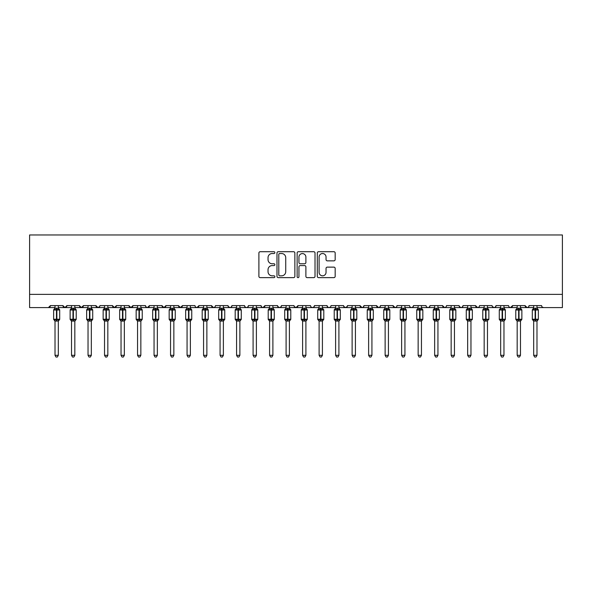 <?xml version="1.0" encoding="UTF-8"?>
<svg xmlns="http://www.w3.org/2000/svg" width="592" height="592" viewBox="0 0 592 592"><rect width="100%" height="100%" fill="white"/><g stroke="black" fill="none" stroke-linecap="round" stroke-linejoin="round"><path stroke-width="0.89" d="M274.873 252.621A0.91 0.91 0 0 0 273.963 251.711L260.191 251.711A1.295 1.295 0 0 0 258.896 253.006L258.896 276.338A1.295 1.295 0 0 0 260.191 277.633L273.963 277.633A0.91 0.91 0 0 0 274.873 276.723A0.91 0.91 0 0 0 273.963 275.82L272.187 275.82A4.144 4.144 0 0 1 268.035 271.669L268.035 269.73A4.144 4.144 0 0 1 272.187 265.579L273.963 265.579A0.91 0.91 0 0 0 274.873 264.676A0.91 0.91 0 0 0 273.963 263.766L272.187 263.766A4.144 4.144 0 0 1 268.035 259.614L268.035 257.675A4.144 4.144 0 0 1 272.187 253.524L273.963 253.524A0.91 0.91 0 0 0 274.873 252.621M333.881 260.85A1.295 1.295 0 0 0 335.176 259.555L335.176 253.006A1.295 1.295 0 0 0 333.881 251.711L318.585 251.711A1.295 1.295 0 0 0 317.29 253.006L317.29 276.338A1.295 1.295 0 0 0 318.585 277.633L333.881 277.633A1.295 1.295 0 0 0 335.176 276.338L335.176 268.428A1.295 1.295 0 0 0 333.881 267.133L327.332 267.133A1.295 1.295 0 0 0 326.037 268.428L326.037 272.35A3.471 3.471 0 0 1 322.573 275.82A3.471 3.471 0 0 1 319.103 272.35L319.103 256.995A3.471 3.471 0 0 1 322.573 253.524A3.471 3.471 0 0 1 326.037 256.995L326.037 259.555A1.295 1.295 0 0 0 327.332 260.85L333.881 260.85M29.6 294.379L562.4 294.379L562.4 234.965L29.6 234.965L29.6 307.588L48.418 307.588L50.394 305.605L62.944 305.605L63.662 307.137M294.868 253.006A1.295 1.295 0 0 0 293.573 251.711L278.277 251.711A1.295 1.295 0 0 0 276.982 253.006L276.982 276.338A1.295 1.295 0 0 0 278.277 277.633L293.573 277.633A1.295 1.295 0 0 0 294.868 276.338L294.868 253.006M298.427 251.711L313.723 251.711A1.295 1.295 0 0 1 315.018 253.006L315.018 276.338A1.295 1.295 0 0 1 313.723 277.633L307.181 277.633A1.295 1.295 0 0 1 305.886 276.338L305.886 266.874A1.295 1.295 0 0 0 304.584 265.579L300.248 265.579A1.295 1.295 0 0 0 298.945 266.874L298.945 276.723A0.91 0.91 0 0 1 298.042 277.633A0.91 0.91 0 0 1 297.132 276.723L297.132 253.006A1.295 1.295 0 0 1 298.427 251.711M58.319 307.588L64.92 307.588L62.944 305.605A1.983 1.983 0 0 0 64.92 307.588A1.983 1.983 0 0 0 66.903 305.605L79.446 305.605A1.983 1.983 0 0 0 81.43 307.588A1.983 1.983 0 0 0 83.405 305.605L95.956 305.605A1.983 1.983 0 0 0 97.932 307.588A1.983 1.983 0 0 0 99.915 305.605L112.458 305.605A1.983 1.983 0 0 0 114.441 307.588A1.983 1.983 0 0 0 116.417 305.605L128.967 305.605A1.983 1.983 0 0 0 130.943 307.588A1.983 1.983 0 0 0 132.926 305.605L145.469 305.605A1.983 1.983 0 0 0 147.452 307.588A1.983 1.983 0 0 0 149.428 305.605L161.971 305.605A1.983 1.983 0 0 0 163.954 307.588A1.983 1.983 0 0 0 165.938 305.605L178.481 305.605A1.983 1.983 0 0 0 180.464 307.588A1.983 1.983 0 0 0 182.44 305.605L194.983 305.605A1.983 1.983 0 0 0 196.966 307.588A1.983 1.983 0 0 0 198.949 305.605L211.492 305.605A1.983 1.983 0 0 0 213.475 307.588A1.983 1.983 0 0 0 215.451 305.605L227.994 305.605A1.983 1.983 0 0 0 229.977 307.588A1.983 1.983 0 0 0 231.96 305.605L244.503 305.605A1.983 1.983 0 0 0 246.487 307.588A1.983 1.983 0 0 0 248.462 305.605L261.005 305.605A1.983 1.983 0 0 0 262.989 307.588A1.983 1.983 0 0 0 264.972 305.605L277.515 305.605A1.983 1.983 0 0 0 279.498 307.588A1.983 1.983 0 0 0 281.474 305.605L294.017 305.605A1.983 1.983 0 0 0 296 307.588A1.983 1.983 0 0 0 297.983 305.605L310.526 305.605A1.983 1.983 0 0 0 312.502 307.588A1.983 1.983 0 0 0 314.485 305.605L327.028 305.605A1.983 1.983 0 0 0 329.011 307.588A1.983 1.983 0 0 0 330.995 305.605L343.538 305.605A1.983 1.983 0 0 0 345.513 307.588A1.983 1.983 0 0 0 347.497 305.605L360.04 305.605A1.983 1.983 0 0 0 362.023 307.588A1.983 1.983 0 0 0 364.006 305.605L376.549 305.605A1.983 1.983 0 0 0 378.525 307.588A1.983 1.983 0 0 0 380.508 305.605L393.051 305.605A1.983 1.983 0 0 0 395.034 307.588A1.983 1.983 0 0 0 397.017 305.605L409.56 305.605A1.983 1.983 0 0 0 411.536 307.588A1.983 1.983 0 0 0 413.519 305.605L426.062 305.605A1.983 1.983 0 0 0 428.046 307.588A1.983 1.983 0 0 0 430.029 305.605L442.572 305.605A1.983 1.983 0 0 0 444.548 307.588A1.983 1.983 0 0 0 446.531 305.605L459.074 305.605A1.983 1.983 0 0 0 461.057 307.588A1.983 1.983 0 0 0 463.033 305.605L475.583 305.605A1.983 1.983 0 0 0 477.559 307.588A1.983 1.983 0 0 0 479.542 305.605L492.085 305.605A1.983 1.983 0 0 0 494.068 307.588A1.983 1.983 0 0 0 496.044 305.605L508.595 305.605A1.983 1.983 0 0 0 510.57 307.588A1.983 1.983 0 0 0 512.554 305.605L525.097 305.605A1.983 1.983 0 0 0 527.08 307.588A1.983 1.983 0 0 0 529.056 305.605L541.606 305.605A1.983 1.983 0 0 0 543.582 307.588L542.309 307.122M529.056 305.605L528.693 306.76M520.479 307.588L527.08 307.588L525.097 305.605L525.822 307.137M503.97 307.588L510.57 307.588L512.554 305.605L511.828 307.137M496.044 305.605L495.326 307.137M470.958 307.588L477.559 307.588L475.583 305.605L476.308 307.137M463.033 305.605L462.315 307.137L461.057 307.588L459.288 306.501M459.074 305.605L459.799 307.137M446.531 305.605L446.161 306.76M437.947 307.588L444.548 307.588L442.572 305.605L443.297 307.137M430.029 305.605L429.304 307.137L428.046 307.588L426.773 307.122M413.519 305.605L412.794 307.137L411.536 307.588L410.263 307.122M397.017 305.605L396.647 306.76M388.433 307.588L395.034 307.588L393.051 305.605L393.776 307.137M380.508 305.605L379.783 307.137M371.924 307.588L378.525 307.588L376.549 305.605L377.274 307.137M364.006 305.605L363.281 307.137M355.422 307.588L362.023 307.588L360.04 305.605L360.41 306.76M347.497 305.605L346.771 307.137M343.538 305.605L344.263 307.137M327.028 305.605L327.753 307.137L329.011 307.588L330.284 307.122M314.485 305.605L313.76 307.137M289.399 307.588L296 307.588L297.983 305.605L297.258 307.137M281.474 305.605L280.749 307.137L279.498 307.588L277.729 306.501M277.515 305.605L278.24 307.137M261.005 305.605L261.731 307.137M248.462 305.605L247.737 307.137L246.487 307.588L245.206 307.122M244.503 305.605L245.229 307.137M231.96 305.605L231.235 307.137L229.977 307.588L228.209 306.501M227.994 305.605L228.719 307.137M206.867 307.588L213.475 307.588L211.492 305.605L212.217 307.137M190.365 307.588L196.966 307.588L198.949 305.605L198.224 307.137M173.856 307.588L180.464 307.588L182.44 305.605L181.714 307.137M157.354 307.588L163.954 307.588L165.938 305.605L165.212 307.137M140.844 307.588L147.452 307.588L149.428 305.605L148.703 307.137M145.469 305.605L146.194 307.137L147.452 307.588L154.053 307.588M124.342 307.588L130.943 307.588L132.926 305.605L132.201 307.137M137.544 307.588L130.943 307.588L128.967 305.605L129.685 307.137M107.833 307.588L114.441 307.588L116.417 305.605L115.692 307.137M121.042 307.588L114.441 307.588L112.458 305.605L113.183 307.137M91.331 307.588L97.932 307.588L95.956 305.605L96.674 307.137M71.521 307.588L64.92 307.588L66.903 305.605L66.178 307.137M562.4 294.379L562.4 307.588L536.981 307.588M48.418 307.588L50.394 305.605A1.983 1.983 0 0 1 48.418 307.588L55.019 307.588M74.829 307.588L81.43 307.588L83.405 305.605M88.03 307.588L81.43 307.588L79.446 305.605M104.532 307.588L97.932 307.588L99.7 306.501M170.555 307.588L163.954 307.588L161.971 305.605M187.065 307.588L180.464 307.588L178.481 305.605M203.567 307.588L196.966 307.588L195.693 307.122M220.076 307.588L213.475 307.588L214.748 307.122M256.388 307.588L262.989 307.588L264.972 305.605M269.589 307.588L262.989 307.588L261.716 307.122M302.601 307.588L296 307.588L294.231 306.501M305.901 307.588L312.502 307.588L313.782 307.122M319.11 307.588L312.502 307.588L311.229 307.122M338.913 307.588L345.513 307.588L347.282 306.501M352.122 307.588L345.513 307.588L343.752 306.501M368.624 307.588L362.023 307.588L363.296 307.122M385.133 307.588L378.525 307.588L379.805 307.122M401.635 307.588L395.034 307.588L396.307 307.122M451.156 307.588L444.548 307.588L445.828 307.122M484.167 307.588L477.559 307.588L478.839 307.122M487.468 307.588L494.068 307.588L495.341 307.122M500.669 307.588L494.068 307.588L492.3 306.501M517.171 307.588L510.57 307.588L509.298 307.122M533.681 307.588L527.08 307.588L528.353 307.122M279.698 253.524A0.91 0.91 0 0 0 278.795 254.434L278.795 274.91A0.91 0.91 0 0 0 279.698 275.82L281.577 275.82A4.144 4.144 0 0 0 285.729 271.669L285.729 257.675A4.144 4.144 0 0 0 281.577 253.524L279.698 253.524M305.886 257.061A3.471 3.471 0 0 0 302.416 253.591A3.471 3.471 0 0 0 298.945 257.061L298.945 262.471A1.295 1.295 0 0 0 300.248 263.766L304.584 263.766A1.295 1.295 0 0 0 305.886 262.471L305.886 257.061M55.019 321.227L53.635 319.243L59.703 319.243L59.703 309.993L59.274 309.379A0.659 0.659 0 0 1 59.703 309.993L53.635 309.993A0.659 0.659 0 0 1 54.064 309.379L53.635 309.993L53.635 319.243A0.659 0.659 0 0 0 54.064 319.858L54.538 319.369L56.469 319.835L58.8 319.369L59.082 319.791A1.45 1.384 0 0 0 58.319 321.012L55.019 321.012A1.45 1.384 0 0 0 54.257 319.791M59.703 319.243A0.659 0.659 0 0 1 59.274 319.858L58.319 321.227L59.703 319.243L59.703 309.993M55.019 308.225L55.019 308.225A1.45 1.384 180 0 1 54.257 309.446L54.538 309.868L54.257 309.446M58.319 308.225L58.319 308.225A1.45 1.384 180 0 0 59.082 309.446L58.8 309.868L56.869 309.401L54.538 309.868L55.019 308.291L58.319 308.225M58.319 321.005L58.319 355.318L55.019 355.318L55.019 321.005M58.319 305.605L58.319 308.232M55.019 305.605L55.019 308.291M58.319 308.291L58.8 309.868M54.538 319.369L55.019 320.945M58.8 319.369L58.319 320.945M58.319 355.318L57.328 357.035L56.011 357.035L55.019 355.318M71.521 321.227L70.137 319.243L76.213 319.243L76.213 309.993L75.776 309.379A0.659 0.659 0 0 1 76.213 309.993L70.137 309.993A0.659 0.659 0 0 1 70.574 309.379L70.137 309.993L70.137 319.243A0.659 0.659 0 0 0 70.574 319.858L71.047 319.369L72.979 319.835L75.302 319.369L75.591 319.791A1.45 1.384 0 0 0 74.829 321.012L71.521 321.012A1.45 1.384 0 0 0 70.759 319.791M76.213 319.243A0.659 0.659 0 0 1 75.776 319.858L74.829 321.227L76.213 319.243L76.213 309.993M71.521 308.225L71.521 308.225A1.45 1.384 180 0 1 70.759 309.446L71.047 309.868L70.759 309.446M74.829 308.225L74.829 308.225A1.45 1.384 180 0 0 75.591 309.446L75.302 309.868L73.371 309.401L71.047 309.868L71.521 308.291L74.829 308.225M88.03 321.227L86.647 319.243L92.715 319.243L92.715 309.993L92.285 309.379A0.659 0.659 0 0 1 92.715 309.993L86.647 309.993A0.659 0.659 0 0 1 87.076 309.379L86.647 309.993L86.647 319.243A0.659 0.659 0 0 0 87.076 319.858L87.549 319.369L89.481 319.835L91.812 319.369L92.093 319.791A1.45 1.384 0 0 0 91.331 321.012L88.03 321.012A1.45 1.384 0 0 0 87.268 319.791M92.715 319.243A0.659 0.659 0 0 1 92.285 319.858L91.331 321.227L92.715 319.243L92.715 309.993M88.03 308.225L88.03 308.225A1.45 1.384 180 0 1 87.268 309.446L87.549 309.868L87.268 309.446M91.331 308.225L91.331 308.225A1.45 1.384 180 0 0 92.093 309.446L91.812 309.868L89.88 309.401L87.549 309.868L88.03 308.291L91.331 308.225M104.532 321.227L103.149 319.243L109.224 319.243L109.224 309.993L108.787 309.379A0.659 0.659 0 0 1 109.224 309.993L103.149 309.993A0.659 0.659 0 0 1 103.585 309.379L103.149 309.993L103.149 319.243A0.659 0.659 0 0 0 103.585 319.858L104.059 319.369L105.99 319.835L108.314 319.369L108.602 319.791A1.45 1.384 0 0 0 107.833 321.012L104.532 321.012A1.45 1.384 0 0 0 103.77 319.791M109.224 319.243A0.659 0.659 0 0 1 108.787 319.858L107.833 321.227L109.224 319.243L109.224 309.993M104.532 308.225L104.532 308.225A1.45 1.384 180 0 1 103.77 309.446L104.059 309.868L103.77 309.446M107.833 308.225L107.833 308.225A1.45 1.384 180 0 0 108.602 309.446L108.314 309.868L106.382 309.401L104.059 309.868L104.532 308.291L107.833 308.225M121.042 321.227L119.658 319.243L125.726 319.243L125.726 309.993L125.297 309.379A0.659 0.659 0 0 1 125.726 309.993L119.658 309.993A0.659 0.659 0 0 1 120.087 309.379L119.658 309.993L119.658 319.243A0.659 0.659 0 0 0 120.087 319.858L120.561 319.369L122.492 319.835L124.823 319.369L125.104 319.791A1.45 1.384 0 0 0 124.342 321.012L121.042 321.012A1.45 1.384 0 0 0 120.28 319.791M125.726 319.243A0.659 0.659 0 0 1 125.297 319.858L124.342 321.227L125.726 319.243L125.726 309.993M121.042 308.225L121.042 308.225A1.45 1.384 180 0 1 120.28 309.446L120.561 309.868L120.28 309.446M124.342 308.225L124.342 308.225A1.45 1.384 180 0 0 125.104 309.446L124.823 309.868L122.892 309.401L120.561 309.868L121.042 308.291L124.342 308.225M74.829 321.005L74.829 355.318L71.521 355.318L71.521 321.005M74.829 305.605L74.829 308.232M71.521 305.605L71.521 308.291M74.829 308.291L75.302 309.868M71.047 319.369L71.521 320.945M75.302 319.369L74.829 320.945M74.829 355.318L73.837 357.035L72.513 357.035L71.521 355.318M91.331 321.005L91.331 355.318L88.03 355.318L88.03 321.005M91.331 305.605L91.331 308.232M88.03 305.605L88.03 308.291M91.331 308.291L91.812 309.868M87.549 319.369L88.03 320.945M91.812 319.369L91.331 320.945M91.331 355.318L90.339 357.035L89.022 357.035L88.03 355.318M107.833 321.005L107.833 355.318L104.532 355.318L104.532 321.005M107.833 305.605L107.833 308.232M104.532 305.605L104.532 308.291M107.84 308.291L108.314 309.868M104.059 319.369L104.532 320.945M108.314 319.369L107.84 320.945M107.833 355.318L106.849 357.035L105.524 357.035L104.532 355.318M124.342 321.005L124.342 355.318L121.042 355.318L121.042 321.005M124.342 305.605L124.342 308.232M121.042 305.605L121.042 308.291M124.342 308.291L124.823 309.868M120.561 319.369L121.042 320.945M124.823 319.369L124.342 320.945M124.342 355.318L123.351 357.035L122.033 357.035L121.042 355.318M137.544 321.227L136.16 319.243L142.235 319.243L142.235 309.993L141.799 309.379A0.659 0.659 0 0 1 142.235 309.993L136.16 309.993A0.659 0.659 0 0 1 136.597 309.379L136.16 309.993L136.16 319.243A0.659 0.659 0 0 0 136.597 319.858L137.07 319.369L139.002 319.835L141.325 319.369L141.614 319.791A1.45 1.384 0 0 0 140.844 321.012L137.544 321.012A1.45 1.384 0 0 0 136.782 319.791M142.235 319.243A0.659 0.659 0 0 1 141.799 319.858L140.844 321.227L142.235 319.243L142.235 309.993M137.544 308.225L137.544 308.225A1.45 1.384 180 0 1 136.782 309.446L137.07 309.868L136.782 309.446M140.844 308.225L140.844 308.225A1.45 1.384 180 0 0 141.614 309.446L141.325 309.868L139.394 309.401L137.07 309.868L137.544 308.291L140.844 308.225M140.844 321.005L140.844 355.318L137.544 355.318L137.544 321.005M140.844 305.605L140.844 308.232M137.544 305.605L137.544 308.291M140.852 308.291L141.325 309.868M137.07 319.369L137.544 320.945M141.325 319.369L140.852 320.945M140.844 355.318L139.86 357.035L138.535 357.035L137.544 355.318M154.053 321.227L152.662 319.243L158.737 319.243L158.737 309.993L158.308 309.379A0.659 0.659 0 0 1 158.737 309.993L152.662 309.993A0.659 0.659 0 0 1 153.099 309.379L152.662 309.993L152.662 319.243A0.659 0.659 0 0 0 153.099 319.858L153.572 319.369L155.504 319.835L157.835 319.369L158.116 319.791A1.45 1.384 0 0 0 157.354 321.012L154.053 321.012A1.45 1.384 0 0 0 153.291 319.791M158.737 319.243A0.659 0.659 0 0 1 158.308 319.858L157.354 321.227L158.737 319.243L158.737 309.993M154.053 308.225L154.053 308.225A1.45 1.384 180 0 1 153.291 309.446L153.572 309.868L153.291 309.446M157.354 308.225L157.354 308.225A1.45 1.384 180 0 0 158.116 309.446L157.835 309.868L155.903 309.401L153.572 309.868L154.053 308.291L157.354 308.225M157.354 321.005L157.354 355.318L154.053 355.318L154.053 321.005M157.354 305.605L157.354 308.232M154.053 305.605L154.053 308.291M157.354 308.291L157.835 309.868M153.572 319.369L154.053 320.945M157.835 319.369L157.354 320.945M157.354 355.318L156.362 357.035L155.045 357.035L154.053 355.318M170.555 321.227L169.171 319.243L175.247 319.243L175.247 309.993L174.81 309.379A0.659 0.659 0 0 1 175.247 309.993L169.171 309.993A0.659 0.659 0 0 1 169.608 309.379L169.171 309.993L169.171 319.243A0.659 0.659 0 0 0 169.608 319.858L170.082 319.369L172.013 319.835L174.337 319.369L174.625 319.791A1.45 1.384 0 0 0 173.856 321.012L170.555 321.012A1.45 1.384 0 0 0 169.793 319.791M175.247 319.243A0.659 0.659 0 0 1 174.81 319.858L173.856 321.227L175.247 319.243L175.247 309.993M170.555 308.225L170.555 308.225A1.45 1.384 180 0 1 169.793 309.446L170.082 309.868L169.793 309.446M173.856 308.225L173.856 308.225A1.45 1.384 180 0 0 174.625 309.446L174.337 309.868L172.405 309.401L170.082 309.868L170.555 308.291L173.856 308.225M173.856 321.005L173.856 355.318L170.555 355.318L170.555 321.005M173.856 305.605L173.856 308.232M170.555 305.605L170.555 308.291M173.863 308.291L174.337 309.868M170.082 319.369L170.555 320.945M174.337 319.369L173.863 320.945M173.856 355.318L172.864 357.035L171.547 357.035L170.555 355.318M187.065 321.227L185.673 319.243L191.749 319.243L191.749 309.993L191.32 309.379A0.659 0.659 0 0 1 191.749 309.993L185.673 309.993A0.659 0.659 0 0 1 186.11 309.379L185.673 309.993L185.673 319.243A0.659 0.659 0 0 0 186.11 319.858L186.584 319.369L188.515 319.835L190.846 319.369L191.127 319.791A1.45 1.384 0 0 0 190.365 321.012L187.065 321.012A1.45 1.384 0 0 0 186.302 319.791M191.749 319.243A0.659 0.659 0 0 1 191.32 319.858L190.365 321.227L191.749 319.243L191.749 309.993M187.065 308.225L187.065 308.225A1.45 1.384 180 0 1 186.302 309.446L186.584 309.868L186.302 309.446M190.365 308.225L190.365 308.225A1.45 1.384 180 0 0 191.127 309.446L190.846 309.868L188.915 309.401L186.584 309.868L187.065 308.291L190.365 308.225M190.365 321.005L190.365 355.318L187.065 355.318L187.065 321.005M190.365 305.605L190.365 308.232M187.065 305.605L187.065 308.291M190.365 308.291L190.846 309.868M186.584 319.369L187.065 320.945M190.846 319.369L190.365 320.945M190.365 355.318L189.373 357.035L188.056 357.035L187.065 355.318M203.567 321.227L202.183 319.243L208.258 319.243L208.258 309.993L207.822 309.379A0.659 0.659 0 0 1 208.258 309.993L202.183 309.993A0.659 0.659 0 0 1 202.612 309.379L202.183 309.993L202.183 319.243A0.659 0.659 0 0 0 202.612 319.858L203.093 319.369L205.024 319.835L207.348 319.369L207.629 319.791A1.45 1.384 0 0 0 206.867 321.012L203.567 321.012A1.45 1.384 0 0 0 202.804 319.791M208.258 319.243A0.659 0.659 0 0 1 207.822 319.858L206.867 321.227L208.258 319.243L208.258 309.993M203.567 308.225L203.567 308.225A1.45 1.384 180 0 1 202.804 309.446L203.093 309.868L203.567 308.291L206.867 308.225A1.45 1.384 180 0 0 207.629 309.446L207.348 309.868L205.417 309.401L203.093 309.868M206.867 321.005L206.867 355.318L203.567 355.318L203.567 321.005M206.867 305.605L206.867 308.232M203.567 305.605L203.567 308.291M206.874 308.291L207.348 309.868M203.093 319.369L203.567 320.945L203.093 319.369M207.348 319.369L206.874 320.945M206.867 355.318L205.875 357.035L204.558 357.035L203.567 355.318M220.076 321.227L218.685 319.243L224.76 319.243L224.76 309.993L224.331 309.379A0.659 0.659 0 0 1 224.76 309.993L218.685 309.993A0.659 0.659 0 0 1 219.121 309.379L218.685 309.993L218.685 319.243A0.659 0.659 0 0 0 219.121 319.858L219.595 319.369L221.526 319.835L223.857 319.369L224.139 319.791A1.45 1.384 0 0 0 223.376 321.012L220.076 321.012A1.45 1.384 0 0 0 219.314 319.791M224.76 319.243A0.659 0.659 0 0 1 224.331 319.858L223.376 321.227L224.76 319.243L224.76 309.993M220.076 308.225L220.076 308.225A1.45 1.384 180 0 1 219.314 309.446L219.595 309.868L220.076 308.291L223.376 308.225A1.45 1.384 180 0 0 224.139 309.446L223.857 309.868L221.926 309.401L219.595 309.868M223.376 321.005L223.376 355.318L220.076 355.318L220.076 321.005M223.376 305.605L223.376 308.232M220.076 305.605L220.076 308.291M223.376 308.291L223.857 309.868M219.595 319.369L220.076 320.945L219.595 319.369M223.857 319.369L223.376 320.945M223.376 355.318L222.385 357.035L221.068 357.035L220.076 355.318M236.578 321.227L235.194 319.243L241.27 319.243L241.27 309.993L240.833 309.379A0.659 0.659 0 0 1 241.27 309.993L235.194 309.993A0.659 0.659 0 0 1 235.623 309.379L235.194 309.993L235.194 319.243A0.659 0.659 0 0 0 235.623 319.858L236.104 319.369L238.036 319.835L240.359 319.369L240.641 319.791A1.45 1.384 0 0 0 239.878 321.012L236.578 321.012A1.45 1.384 0 0 0 235.816 319.791M241.27 319.243A0.659 0.659 0 0 1 240.833 319.858L239.878 321.227L241.27 319.243L241.27 309.993M236.578 308.225L236.578 308.225A1.45 1.384 180 0 1 235.816 309.446L236.104 309.868L236.578 308.291L239.878 308.225A1.45 1.384 180 0 0 240.641 309.446L240.359 309.868L238.428 309.401L236.104 309.868M239.878 321.005L239.878 355.318L236.578 355.318L236.578 321.005M239.878 305.605L239.878 308.232M236.578 305.605L236.578 308.291M239.886 308.291L240.359 309.868M236.104 319.369L236.578 320.945L236.104 319.369M240.359 319.369L239.886 320.945M239.878 355.318L238.887 357.035L237.57 357.035L236.578 355.318M253.087 321.227L251.696 319.243L257.772 319.243L257.772 309.993L257.342 309.379A0.659 0.659 0 0 1 257.772 309.993L251.696 309.993A0.659 0.659 0 0 1 252.133 309.379L251.696 309.993L251.696 319.243A0.659 0.659 0 0 0 252.133 319.858L252.606 319.369L254.538 319.835L256.869 319.369L257.15 319.791A1.45 1.384 0 0 0 256.388 321.012L253.087 321.012A1.45 1.384 0 0 0 252.325 319.791M257.772 319.243A0.659 0.659 0 0 1 257.342 319.858L256.388 321.227L257.772 319.243L257.772 309.993M253.087 308.225L253.087 308.225A1.45 1.384 180 0 1 252.325 309.446L252.606 309.868L253.087 308.291L256.388 308.225A1.45 1.384 180 0 0 257.15 309.446L256.869 309.868L254.937 309.401L252.606 309.868M256.388 321.005L256.388 355.318L253.087 355.318L253.087 321.005M256.388 305.605L256.388 308.232M253.087 305.605L253.087 308.291M256.388 308.291L256.869 309.868M252.606 319.369L253.087 320.945L252.606 319.369M256.869 319.369L256.388 320.945M256.388 355.318L255.396 357.035L254.079 357.035L253.087 355.318M269.589 321.227L268.206 319.243L274.281 319.243L274.281 309.993L273.844 309.379A0.659 0.659 0 0 1 274.281 309.993L268.206 309.993A0.659 0.659 0 0 1 268.635 309.379L268.206 309.993L268.206 319.243A0.659 0.659 0 0 0 268.635 319.858L269.108 319.369L271.047 319.835L273.371 319.369L273.652 319.791A1.45 1.384 0 0 0 272.89 321.012L269.589 321.012A1.45 1.384 0 0 0 268.827 319.791M274.281 319.243A0.659 0.659 0 0 1 273.844 319.858L272.89 321.227L274.281 319.243L274.281 309.993M269.589 308.225L269.589 308.225A1.45 1.384 180 0 1 268.827 309.446L269.108 309.868L269.589 308.291L272.89 308.225A1.45 1.384 180 0 0 273.652 309.446L273.371 309.868L271.439 309.401L269.108 309.868M272.89 321.005L272.89 355.318L269.589 355.318L269.589 321.005M272.89 305.605L272.89 308.232M269.589 305.605L269.589 308.291M272.89 308.291L273.371 309.868M269.108 319.369L269.589 320.945L269.108 319.369M273.371 319.369L272.89 320.945M272.89 355.318L271.898 357.035L270.581 357.035L269.589 355.318M286.099 321.227L284.708 319.243L290.783 319.243L290.783 309.993L290.354 309.379A0.659 0.659 0 0 1 290.783 309.993L284.708 309.993A0.659 0.659 0 0 1 285.144 309.379L284.708 309.993L284.708 319.243A0.659 0.659 0 0 0 285.144 319.858L285.618 319.369L287.549 319.835L289.88 319.369L290.161 319.791A1.45 1.384 0 0 0 289.399 321.012L286.099 321.012A1.45 1.384 0 0 0 285.337 319.791M290.783 319.243A0.659 0.659 0 0 1 290.354 319.858L289.399 321.227L290.783 319.243L290.783 309.993M286.099 308.225L286.099 308.225A1.45 1.384 180 0 1 285.337 309.446L285.618 309.868L286.099 308.291L289.399 308.225A1.45 1.384 180 0 0 290.161 309.446L289.88 309.868L287.949 309.401L285.618 309.868M289.399 321.005L289.399 355.318L286.099 355.318L286.099 321.005M289.399 305.605L289.399 308.232M286.099 305.605L286.099 308.291M289.399 308.291L289.88 309.868M285.618 319.369L286.099 320.945L285.618 319.369M289.88 319.369L289.399 320.945M289.399 355.318L288.408 357.035L287.09 357.035L286.099 355.318M302.601 321.227L301.217 319.243L307.292 319.243L307.292 309.993L306.856 309.379A0.659 0.659 0 0 1 307.292 309.993L301.217 309.993A0.659 0.659 0 0 1 301.646 309.379L301.217 309.993L301.217 319.243A0.659 0.659 0 0 0 301.646 319.858L302.12 319.369L304.051 319.835L306.382 319.369L306.663 319.791A1.45 1.384 0 0 0 305.901 321.012L302.601 321.012A1.45 1.384 0 0 0 301.839 319.791M307.292 319.243A0.659 0.659 0 0 1 306.856 319.858L305.901 321.227L307.292 319.243L307.292 309.993M302.601 308.225L302.601 308.225A1.45 1.384 180 0 1 301.839 309.446L302.12 309.868L302.601 308.291L305.901 308.225A1.45 1.384 180 0 0 306.663 309.446L306.382 309.868L304.451 309.401L302.12 309.868M305.901 321.005L305.901 355.318L302.601 355.318L302.601 321.005M305.901 305.605L305.901 308.232M302.601 305.605L302.601 308.291M305.901 308.291L306.382 309.868M302.12 319.369L302.601 320.945L302.12 319.369M306.382 319.369L305.901 320.945M305.901 355.318L304.91 357.035L303.592 357.035L302.601 355.318M318.156 319.858L319.11 321.227L317.719 319.243L323.794 319.243L323.794 309.993L323.365 309.379A0.659 0.659 0 0 1 323.794 309.993L317.719 309.993A0.659 0.659 0 0 1 318.156 309.379L317.719 309.993L317.719 319.243A0.659 0.659 0 0 0 318.156 319.858L318.629 319.369L320.561 319.835L322.892 319.369L323.173 319.791A1.45 1.384 0 0 0 322.411 321.012L319.11 321.012A1.45 1.384 0 0 0 318.348 319.791M323.794 319.243A0.659 0.659 0 0 1 323.365 319.858L322.411 321.227L323.794 319.243L323.794 309.993M319.11 308.225L319.11 308.225A1.45 1.384 180 0 1 318.348 309.446L318.629 309.868L318.348 309.446M322.411 308.225L322.411 308.225A1.45 1.384 180 0 0 323.173 309.446L322.892 309.868L320.953 309.401L318.629 309.868L319.11 308.291L322.411 308.225M322.411 321.005L322.411 355.318L319.11 355.318L319.11 321.005M322.411 305.605L322.411 308.232M319.11 305.605L319.11 308.291M322.411 308.291L322.892 309.868M318.629 319.369L319.11 320.945L318.629 319.369M322.892 319.369L322.411 320.945M322.411 355.318L321.419 357.035L320.102 357.035L319.11 355.318M335.612 321.227L334.228 319.243L340.304 319.243L340.304 309.993L339.867 309.379A0.659 0.659 0 0 1 340.304 309.993L334.228 309.993A0.659 0.659 0 0 1 334.658 309.379L334.228 309.993L334.228 319.243A0.659 0.659 0 0 0 334.658 319.858L335.131 319.369L337.063 319.835L339.394 319.369L339.675 319.791A1.45 1.384 0 0 0 338.913 321.012L335.612 321.012A1.45 1.384 0 0 0 334.85 319.791M340.304 319.243A0.659 0.659 0 0 1 339.867 319.858L338.913 321.227L340.304 319.243L340.304 309.993M335.612 308.225L335.612 308.225A1.45 1.384 180 0 1 334.85 309.446L335.131 309.868L335.612 308.291L338.913 308.225A1.45 1.384 180 0 0 339.675 309.446L339.394 309.868L337.462 309.401L335.131 309.868M338.913 321.005L338.913 355.318L335.612 355.318L335.612 321.005M338.913 305.605L338.913 308.232M335.612 305.605L335.612 308.291M338.913 308.291L339.394 309.868M335.131 319.369L335.612 320.945L335.131 319.369M339.394 319.369L338.913 320.945M338.913 355.318L337.921 357.035L336.604 357.035L335.612 355.318M352.122 321.227L350.73 319.243L356.806 319.243L356.806 309.993L356.377 309.379A0.659 0.659 0 0 1 356.806 309.993L350.73 309.993A0.659 0.659 0 0 1 351.167 309.379L350.73 309.993L350.73 319.243A0.659 0.659 0 0 0 351.167 319.858L351.641 319.369L353.572 319.835L355.896 319.369L356.184 319.791A1.45 1.384 0 0 0 355.422 321.012L352.122 321.012A1.45 1.384 0 0 0 351.359 319.791M356.806 319.243A0.659 0.659 0 0 1 356.377 319.858L355.422 321.227L356.806 319.243L356.806 309.993M352.122 308.225L352.122 308.225A1.45 1.384 180 0 1 351.359 309.446L351.641 309.868L352.114 308.291L355.422 308.225A1.45 1.384 180 0 0 356.184 309.446L355.896 309.868L353.964 309.401L351.641 309.868M355.422 321.005L355.422 355.318L352.122 355.318L352.122 321.005M355.422 305.605L355.422 308.232M352.122 305.605L352.114 308.291M355.422 308.291L355.896 309.868M351.641 319.369L352.114 320.945L351.641 319.369M355.896 319.369L355.422 320.945M355.422 355.318L354.43 357.035L353.113 357.035L352.122 355.318M367.24 319.243L367.669 319.858L367.24 319.243L373.315 319.243L373.315 309.993L372.879 309.379A0.659 0.659 0 0 1 373.315 309.993L367.24 309.993A0.659 0.659 0 0 1 367.669 309.379L367.24 309.993L367.24 319.243A0.659 0.659 0 0 0 367.669 319.858L368.143 319.369L370.074 319.835L372.405 319.369L372.686 319.791A1.45 1.384 0 0 0 371.924 321.012L368.624 321.012A1.45 1.384 0 0 0 367.861 319.791M373.315 319.243A0.659 0.659 0 0 1 372.879 319.858L371.924 321.227L373.315 319.243L373.315 309.993M368.624 308.225L368.624 308.225A1.45 1.384 180 0 1 367.861 309.446L368.143 309.868L368.624 308.291L371.924 308.225A1.45 1.384 180 0 0 372.686 309.446L372.405 309.868L370.474 309.401L368.143 309.868M371.924 321.005L371.924 355.318L368.624 355.318L368.624 321.005M371.924 305.605L371.924 308.232M368.624 305.605L368.624 308.291M371.924 308.291L372.405 309.868M368.143 319.369L368.624 320.945L368.143 319.369M372.405 319.369L371.924 320.945M371.924 355.318L370.932 357.035L369.615 357.035L368.624 355.318M383.742 319.243L384.178 319.858L383.742 319.243L389.817 319.243L389.817 309.993L389.388 309.379A0.659 0.659 0 0 1 389.817 309.993L383.742 309.993A0.659 0.659 0 0 1 384.178 309.379L383.742 309.993L383.742 319.243A0.659 0.659 0 0 0 384.178 319.858L384.652 319.369L386.583 319.835L388.907 319.369L389.196 319.791A1.45 1.384 0 0 0 388.433 321.012L385.133 321.012A1.45 1.384 0 0 0 384.371 319.791M389.817 319.243A0.659 0.659 0 0 1 389.388 319.858L388.433 321.227L389.817 319.243L389.817 309.993M385.133 308.225L385.133 308.225A1.45 1.384 180 0 1 384.371 309.446L384.652 309.868L384.371 309.446M388.433 308.225L388.433 308.225A1.45 1.384 180 0 0 389.196 309.446L388.907 309.868L386.976 309.401L384.652 309.868L385.126 308.291L388.433 308.225M388.433 321.005L388.433 355.318L385.133 355.318L385.133 321.005M388.433 305.605L388.433 308.232M385.133 305.605L385.126 308.291M388.433 308.291L388.907 309.868M384.652 319.369L385.126 320.945L384.652 319.369M388.907 319.369L388.433 320.945M388.433 355.318L387.442 357.035L386.125 357.035L385.133 355.318M400.251 319.243L400.68 319.858L400.251 319.243L406.327 319.243L406.327 309.993L405.89 309.379A0.659 0.659 0 0 1 406.327 309.993L400.251 309.993A0.659 0.659 0 0 1 400.68 309.379L400.251 309.993L400.251 319.243A0.659 0.659 0 0 0 400.68 319.858L401.154 319.369L403.085 319.835L405.416 319.369L405.698 319.791A1.45 1.384 0 0 0 404.935 321.012L401.635 321.012A1.45 1.384 0 0 0 400.873 319.791M406.327 319.243A0.659 0.659 0 0 1 405.89 319.858L404.935 321.227L406.327 319.243L406.327 309.993M401.635 308.225L401.635 308.225A1.45 1.384 180 0 1 400.873 309.446L401.154 309.868L400.873 309.446M404.935 308.225L404.935 308.225A1.45 1.384 180 0 0 405.698 309.446L405.416 309.868L403.485 309.401L401.154 309.868L401.635 308.291L404.935 308.225M404.935 321.005L404.935 355.318L401.635 355.318L401.635 321.005M404.935 305.605L404.935 308.232M401.635 305.605L401.635 308.291M404.935 308.291L405.416 309.868M401.154 319.369L401.635 320.945L401.154 319.369M405.416 319.369L404.935 320.945M404.935 355.318L403.944 357.035L402.627 357.035L401.635 355.318M416.753 319.243L417.19 319.858L416.753 319.243L422.829 319.243L422.829 309.993L422.392 309.379A0.659 0.659 0 0 1 422.829 309.993L416.753 309.993A0.659 0.659 0 0 1 417.19 309.379L416.753 309.993L416.753 319.243A0.659 0.659 0 0 0 417.19 319.858L417.663 319.369L419.595 319.835L421.918 319.369L422.207 319.791A1.45 1.384 0 0 0 421.445 321.012L418.144 321.012A1.45 1.384 0 0 0 417.375 319.791M422.829 319.243A0.659 0.659 0 0 1 422.392 319.858L421.445 321.227L422.829 319.243L422.829 309.993M418.144 308.225L418.144 308.225A1.45 1.384 180 0 1 417.375 309.446L417.663 309.868L418.137 308.291L421.445 308.225A1.45 1.384 180 0 0 422.207 309.446L421.918 309.868L419.987 309.401L417.663 309.868M421.445 321.005L421.445 355.318L418.144 355.318L418.144 321.005M421.445 305.605L421.445 308.232M418.144 305.605L418.137 308.291M421.445 308.291L421.918 309.868M417.663 319.369L418.137 320.945L417.663 319.369M421.918 319.369L421.445 320.945M421.445 355.318L420.453 357.035L419.136 357.035L418.144 355.318M433.263 319.243L433.692 319.858L433.263 319.243L439.338 319.243L439.338 309.993L438.901 309.379A0.659 0.659 0 0 1 439.338 309.993L433.263 309.993A0.659 0.659 0 0 1 433.692 309.379L433.263 309.993L433.263 319.243A0.659 0.659 0 0 0 433.692 319.858L434.165 319.369L436.097 319.835L438.428 319.369L438.709 319.791A1.45 1.384 0 0 0 437.947 321.012L434.646 321.012A1.45 1.384 0 0 0 433.884 319.791M439.338 319.243A0.659 0.659 0 0 1 438.901 319.858L439.338 319.243M434.646 308.225L434.646 308.225A1.45 1.384 180 0 1 433.884 309.446L434.165 309.868L433.884 309.446M437.947 308.225L437.947 308.225A1.45 1.384 180 0 0 438.709 309.446L438.428 309.868L436.496 309.401L434.165 309.868L434.646 308.291L437.947 308.225M437.947 321.005L437.947 355.318L434.646 355.318L434.646 321.005M437.947 305.605L437.947 308.232M434.646 305.605L434.646 308.291M437.947 308.291L438.428 309.868M434.165 319.369L434.646 320.945L434.165 319.369M438.428 319.369L437.947 320.945M437.947 355.318L436.955 357.035L435.638 357.035L434.646 355.318M449.765 319.243L450.201 319.858L449.765 319.243L455.84 319.243L455.84 309.993L455.403 309.379A0.659 0.659 0 0 1 455.84 309.993L449.765 309.993A0.659 0.659 0 0 1 450.201 309.379L449.765 309.993L449.765 319.243A0.659 0.659 0 0 0 450.201 319.858L450.675 319.369L452.606 319.835L454.93 319.369L455.218 319.791A1.45 1.384 0 0 0 454.456 321.012L451.156 321.012A1.45 1.384 0 0 0 450.386 319.791M455.84 319.243A0.659 0.659 0 0 1 455.403 319.858L454.456 321.227L455.84 319.243L455.84 309.993M451.156 308.225L451.156 308.225A1.45 1.384 180 0 1 450.386 309.446L450.675 309.868L450.386 309.446M454.456 308.225L454.456 308.225A1.45 1.384 180 0 0 455.218 309.446L454.93 309.868L452.998 309.401L450.675 309.868L451.148 308.291L454.456 308.225M454.456 321.005L454.456 355.318L451.156 355.318L451.156 321.005M454.456 305.605L454.456 308.232M451.156 305.605L451.148 308.291M454.456 308.291L454.93 309.868M450.675 319.369L451.148 320.945L450.675 319.369M454.93 319.369L454.456 320.945M454.456 355.318L453.465 357.035L452.14 357.035L451.156 355.318M466.274 319.243L466.703 319.858L466.274 319.243L472.342 319.243L472.342 309.993L471.913 309.379A0.659 0.659 0 0 1 472.342 309.993L466.274 309.993A0.659 0.659 0 0 1 466.703 309.379L466.274 309.993L466.274 319.243A0.659 0.659 0 0 0 466.703 319.858L467.177 319.369L469.108 319.835L471.439 319.369L471.72 319.791A1.45 1.384 0 0 0 470.958 321.012L467.658 321.012A1.45 1.384 0 0 0 466.896 319.791M472.342 319.243A0.659 0.659 0 0 1 471.913 319.858L472.342 319.243M467.658 308.225L467.658 308.225A1.45 1.384 180 0 1 466.896 309.446L467.177 309.868L466.896 309.446M470.958 308.225L470.958 308.225A1.45 1.384 180 0 0 471.72 309.446L471.439 309.868L469.508 309.401L467.177 309.868L467.658 308.291L470.958 308.225M470.958 321.005L470.958 355.318L467.658 355.318L467.658 321.005M470.958 305.605L470.958 308.232M467.658 305.605L467.658 308.291M470.958 308.291L471.439 309.868M467.177 319.369L467.658 320.945L467.177 319.369M471.439 319.369L470.958 320.945M470.958 355.318L469.967 357.035L468.649 357.035L467.658 355.318M482.776 319.243L483.213 319.858L482.776 319.243L488.851 319.243L488.851 309.993L488.415 309.379A0.659 0.659 0 0 1 488.851 309.993L482.776 309.993A0.659 0.659 0 0 1 483.213 309.379L482.776 309.993L482.776 319.243A0.659 0.659 0 0 0 483.213 319.858L483.686 319.369L485.618 319.835L487.941 319.369L488.23 319.791A1.45 1.384 0 0 0 487.468 321.012L484.167 321.012A1.45 1.384 0 0 0 483.398 319.791M488.851 319.243A0.659 0.659 0 0 1 488.415 319.858L488.851 319.243M484.167 308.225L484.167 308.225A1.45 1.384 180 0 1 483.398 309.446L483.686 309.868L483.398 309.446M487.468 308.225L487.468 308.225A1.45 1.384 180 0 0 488.23 309.446L487.941 309.868L486.01 309.401L483.686 309.868L484.16 308.291L487.468 308.225M487.468 321.005L487.468 355.318L484.167 355.318L484.167 321.005M487.468 305.605L487.468 308.232M484.167 305.605L484.16 308.291M487.468 308.291L487.941 309.868M483.686 319.369L484.16 320.945L483.686 319.369M487.941 319.369L487.468 320.945M487.468 355.318L486.476 357.035L485.151 357.035L484.167 355.318M499.285 319.243L499.715 319.858L499.285 319.243L505.353 319.243L505.353 309.993L504.924 309.379A0.659 0.659 0 0 1 505.353 309.993L499.285 309.993A0.659 0.659 0 0 1 499.715 309.379L499.285 309.993L499.285 319.243A0.659 0.659 0 0 0 499.715 319.858L500.188 319.369L502.12 319.835L504.451 319.369L504.732 319.791A1.45 1.384 0 0 0 503.97 321.012L500.669 321.012A1.45 1.384 0 0 0 499.907 319.791M505.353 319.243A0.659 0.659 0 0 1 504.924 319.858L503.97 321.227L505.353 319.243L505.353 309.993M500.669 308.225L500.669 308.225A1.45 1.384 180 0 1 499.907 309.446L500.188 309.868L500.669 308.291L503.97 308.225A1.45 1.384 180 0 0 504.732 309.446L504.451 309.868L502.519 309.401L500.188 309.868M503.97 321.005L503.97 355.318L500.669 355.318L500.669 321.005M503.97 305.605L503.97 308.232M500.669 305.605L500.669 308.291M503.97 308.291L504.451 309.868M500.188 319.369L500.669 320.945L500.188 319.369M504.451 319.369L503.97 320.945M503.97 355.318L502.978 357.035L501.661 357.035L500.669 355.318M515.787 319.243L516.224 319.858L515.787 319.243L521.863 319.243L521.863 309.993L521.426 309.379A0.659 0.659 0 0 1 521.863 309.993L515.787 309.993A0.659 0.659 0 0 1 516.224 309.379L515.787 309.993L515.787 319.243A0.659 0.659 0 0 0 516.224 319.858L516.698 319.369L518.629 319.835L520.953 319.369L521.241 319.791A1.45 1.384 0 0 0 520.479 321.012L517.171 321.012A1.45 1.384 0 0 0 516.409 319.791M521.863 319.243A0.659 0.659 0 0 1 521.426 319.858L520.479 321.227L521.863 319.243L521.863 309.993M517.171 308.225L517.171 308.225A1.45 1.384 180 0 1 516.409 309.446L516.698 309.868L516.409 309.446M520.479 308.225L520.479 308.225A1.45 1.384 180 0 0 521.241 309.446L520.953 309.868L519.021 309.401L516.698 309.868L517.171 308.291L520.479 308.225M520.479 321.005L520.479 355.318L517.171 355.318L517.171 321.005M520.479 305.605L520.479 308.232M517.171 305.605L517.171 308.291M520.479 308.291L520.953 309.868M516.698 319.369L517.171 320.945L516.698 319.369M520.953 319.369L520.479 320.945M520.479 355.318L519.487 357.035L518.163 357.035L517.171 355.318M532.297 319.243L532.726 319.858L532.297 319.243L538.365 319.243L538.365 309.993L537.936 309.379A0.659 0.659 0 0 1 538.365 309.993L532.297 309.993A0.659 0.659 0 0 1 532.726 309.379L532.297 309.993L532.297 319.243A0.659 0.659 0 0 0 532.726 319.858L533.2 319.369L535.131 319.835L537.462 319.369L537.743 319.791A1.45 1.384 0 0 0 536.981 321.012L533.681 321.012A1.45 1.384 0 0 0 532.918 319.791M538.365 319.243A0.659 0.659 0 0 1 537.936 319.858L536.981 321.227L538.365 319.243L538.365 309.993M533.681 308.225L533.681 308.225A1.45 1.384 180 0 1 532.918 309.446L533.2 309.868L532.918 309.446M536.981 308.225L536.981 308.225A1.45 1.384 180 0 0 537.743 309.446L537.462 309.868L535.531 309.401L533.2 309.868L533.681 308.291L536.981 308.225M536.981 321.005L536.981 355.318L533.681 355.318L533.681 321.005M536.981 305.605L536.981 308.232M533.681 305.605L533.681 308.291M536.981 308.291L537.462 309.868M533.2 319.369L533.681 320.945L533.2 319.369M537.462 319.369L536.981 320.945M536.981 355.318L535.989 357.035L534.672 357.035L533.681 355.318M56.469 308.099L56.469 321.138M56.869 321.138L56.869 308.099M72.979 308.099L72.979 321.138M73.371 321.138L73.371 308.099M89.481 308.099L89.481 321.138M89.88 321.138L89.88 308.099M105.99 308.099L105.99 321.138M106.382 321.138L106.382 308.099M122.492 308.099L122.492 321.138M122.892 321.138L122.892 308.099M139.002 308.099L139.002 321.138M139.394 321.138L139.394 308.099M155.504 308.099L155.504 321.138M155.903 321.138L155.903 308.099M172.013 308.099L172.013 321.138M172.405 321.138L172.405 308.099M188.515 308.099L188.515 321.138M188.915 321.138L188.915 308.099M205.024 308.099L205.024 321.138M205.417 321.138L205.417 308.099M221.526 308.099L221.526 321.138M221.926 321.138L221.926 308.099M238.036 308.099L238.036 321.138M238.428 321.138L238.428 308.099M254.538 308.099L254.538 321.138M254.937 321.138L254.937 308.099M271.047 308.099L271.047 321.138M271.439 321.138L271.439 308.099M287.549 308.099L287.549 321.138M287.949 321.138L287.949 308.099M304.051 308.099L304.051 321.138M304.451 321.138L304.451 308.099M320.561 308.099L320.561 321.138M320.953 321.138L320.953 308.099M337.063 308.099L337.063 321.138M337.462 321.138L337.462 308.099M353.572 308.099L353.572 321.138M353.964 321.138L353.964 308.099M370.074 308.099L370.074 321.138M370.474 321.138L370.474 308.099M386.583 308.099L386.583 321.138M386.976 321.138L386.976 308.099M403.085 308.099L403.085 321.138M403.485 321.138L403.485 308.099M419.595 308.099L419.595 321.138M419.987 321.138L419.987 308.099M436.097 308.099L436.097 321.138M436.496 321.138L436.496 308.099M452.606 308.099L452.606 321.138M452.998 321.138L452.998 308.099M469.108 308.099L469.108 321.138M469.508 321.138L469.508 308.099M485.618 308.099L485.618 321.138M486.01 321.138L486.01 308.099M502.12 308.099L502.12 321.138M502.519 321.138L502.519 308.099M518.629 308.099L518.629 321.138M519.021 321.138L519.021 308.099M535.131 308.099L535.131 321.138M535.531 321.138L535.531 308.099M223.376 307.588L236.578 307.588M239.878 307.588L253.087 307.588M272.89 307.588L286.099 307.588M322.411 307.588L335.612 307.588M404.935 307.588L418.144 307.588M421.445 307.588L434.646 307.588M454.456 307.588L467.658 307.588M54.064 309.379L55.019 308.01L54.064 309.379M59.274 309.379L58.319 308.01M70.574 309.379L71.521 308.01L70.574 309.379M87.076 309.379L88.03 308.01L87.076 309.379M103.585 309.379L104.532 308.01L103.585 309.379M120.087 309.379L121.042 308.01L120.087 309.379M75.776 309.379L74.829 308.01M92.285 309.379L91.331 308.01M108.787 309.379L107.833 308.01M125.297 309.379L124.342 308.01M136.597 309.379L137.544 308.01L136.597 309.379M141.799 309.379L140.844 308.01M153.099 309.379L154.053 308.01L153.099 309.379M158.308 309.379L157.354 308.01M169.608 309.379L170.555 308.01L169.608 309.379M174.81 309.379L173.856 308.01M186.11 309.379L187.065 308.01L186.11 309.379M191.32 309.379L190.365 308.01M202.612 309.379L203.567 308.01L202.612 309.379M207.822 309.379L206.867 308.01M219.121 309.379L220.076 308.01L219.121 309.379M224.331 309.379L223.376 308.01M235.623 309.379L236.578 308.01L235.623 309.379M240.833 309.379L239.878 308.01M252.133 309.379L253.087 308.01L252.133 309.379M257.342 309.379L256.388 308.01M268.635 309.379L269.589 308.01L268.635 309.379M273.844 309.379L272.89 308.01M285.144 309.379L286.099 308.01L285.144 309.379M290.354 309.379L289.399 308.01M301.646 309.379L302.601 308.01L301.646 309.379M306.856 309.379L305.901 308.01M318.156 309.379L319.11 308.01L318.156 309.379M323.365 309.379L322.411 308.01M334.658 309.379L335.612 308.01L334.658 309.379M339.867 309.379L338.913 308.01M351.167 309.379L352.122 308.01L351.167 309.379M356.377 309.379L355.422 308.01M367.669 309.379L368.624 308.01L367.669 309.379M367.669 319.858L368.624 321.227L367.669 319.858M372.879 309.379L371.924 308.01M384.178 309.379L385.133 308.01L384.178 309.379M384.178 319.858L385.133 321.227L384.178 319.858M389.388 309.379L388.433 308.01M400.68 309.379L401.635 308.01L400.68 309.379M400.68 319.858L401.635 321.227L400.68 319.858M405.89 309.379L404.935 308.01M417.19 309.379L418.144 308.01L417.19 309.379M417.19 319.858L418.144 321.227L417.19 319.858M422.392 309.379L421.445 308.01M433.692 309.379L434.646 308.01L433.692 309.379M433.692 319.858L434.646 321.227L433.692 319.858M438.901 309.379L437.947 308.01M450.201 309.379L451.156 308.01L450.201 309.379M450.201 319.858L451.156 321.227L450.201 319.858M455.403 309.379L454.456 308.01M466.703 309.379L467.658 308.01L466.703 309.379M466.703 319.858L467.658 321.227L466.703 319.858M471.913 309.379L470.958 308.01M483.213 309.379L484.167 308.01L483.213 309.379M483.213 319.858L484.167 321.227L483.213 319.858M488.415 309.379L487.468 308.01M499.715 309.379L500.669 308.01L499.715 309.379M499.715 319.858L500.669 321.227L499.715 319.858M504.924 309.379L503.97 308.01M516.224 309.379L517.171 308.01L516.224 309.379M516.224 319.858L517.171 321.227L516.224 319.858M521.426 309.379L520.479 308.01M532.726 309.379L533.681 308.01L532.726 309.379M532.726 319.858L533.681 321.227L532.726 319.858M537.936 309.379L536.981 308.01"/></g></svg>
